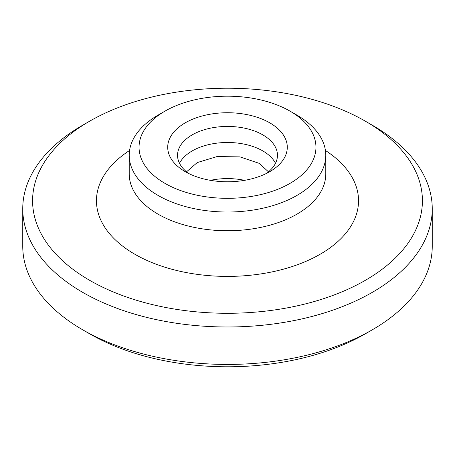 <?xml version="1.0" encoding="UTF-8"?>
<svg xmlns="http://www.w3.org/2000/svg" width="455" height="455" viewBox="0 0 455 455"><rect width="100%" height="100%" fill="white"/><g stroke="black" fill="none" stroke-linecap="round" stroke-linejoin="round"><path stroke-width="0.68" d="M179.515 163.305A49.959 28.841 180 0 1 262.825 150.935A49.959 28.841 180 0 1 275.485 163.305M432.25 208.777L432.25 246.223A204.75 118.209 180 0 1 372.281 329.812A204.75 118.209 180 0 1 82.719 329.812L82.719 329.812A204.75 118.209 180 0 1 22.75 246.223L22.75 208.777A204.75 118.209 180 0 1 82.719 125.188L89.669 121.178A194.922 112.539 180 0 1 365.331 121.178L372.281 125.188A204.75 118.209 180 0 1 432.25 208.777A204.75 118.209 180 0 1 305.857 317.988A204.75 118.209 180 0 1 82.719 292.366A204.75 118.209 180 0 1 22.75 208.777M89.669 333.822L82.719 329.812L89.669 333.822A194.922 112.539 180 0 1 89.663 333.822A194.922 112.539 180 0 0 365.331 333.822L372.281 329.812M372.281 125.188L365.331 121.178A194.922 112.539 180 0 1 365.331 280.325A194.922 112.539 180 0 1 89.669 280.325A194.922 112.539 180 0 1 89.669 121.178M296.996 115.155L296.996 115.155A98.28 56.744 180 0 1 325.78 155.28A98.28 56.744 180 0 1 265.111 207.702A98.28 56.744 180 0 1 158.004 195.4A98.28 56.744 180 0 1 129.22 155.28A98.28 56.744 180 0 1 158.004 115.155L164.955 111.145A88.452 51.068 180 0 1 290.045 111.145L296.996 115.155L290.045 111.145A88.452 51.068 180 0 1 290.045 183.365A88.452 51.068 180 0 1 164.955 183.365A88.452 51.068 180 0 1 164.955 111.145M189.013 173.668A49.959 28.841 180 0 1 177.541 155.28A49.959 28.841 180 0 1 208.384 128.629A49.959 28.841 180 0 1 262.825 134.885A49.959 28.841 180 0 1 277.459 155.28A49.959 28.841 180 0 1 265.987 173.668M185.225 171.66L185.225 171.66A59.787 34.517 180 0 1 185.225 122.844A59.787 34.517 180 0 1 269.775 122.844A59.787 34.517 180 0 1 269.775 171.66A59.787 34.517 180 0 1 185.225 171.66M210.42 180.334A49.959 28.841 180 0 1 244.58 180.334M325.427 150.48A131.04 75.655 180 0 1 317.402 255.79A131.04 75.655 180 0 1 134.839 254.248A131.04 75.655 180 0 1 129.573 150.48M325.78 155.28L325.78 174.003A98.28 56.744 180 0 1 265.111 226.425A98.28 56.744 180 0 1 158.004 214.123A98.28 56.744 180 0 1 129.22 174.003L129.22 155.28M186.55 171.802L197.231 162.577L217.024 156.577L239.944 156.873L259.14 163.334L268.45 171.802"/></g></svg>

